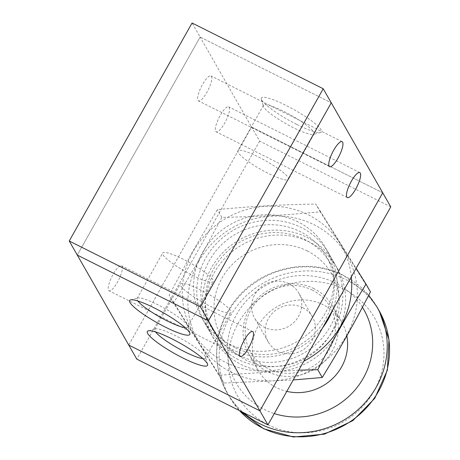 <?xml version="1.0" encoding="UTF-8"?>
<svg xmlns="http://www.w3.org/2000/svg" width="460" height="460" viewBox="0 0 460 460"><rect width="100%" height="100%" fill="white"/><g stroke="black" fill="none" stroke-linecap="round" stroke-linejoin="round"><path stroke-width="0.34" stroke-dasharray="2.3 1.72" d="M382.737 192.809L251.591 127.052L128.754 345.063L259.894 410.82L382.726 192.809L251.591 127.058L200.117 37.059L77.274 255.07L200.117 37.059L331.257 102.816L200.117 37.059L192.073 23M346.84 335.84A48.248 45.73 -29.8 0 0 341.855 322.316A48.248 45.73 -29.8 0 0 323.317 304.848A48.248 45.73 -29.8 0 0 266.547 314.778A48.248 45.73 -29.8 0 0 258.094 370.231A48.248 45.73 -29.8 0 0 286.81 391.374M314.071 288.679A48.248 45.73 -29.8 0 0 257.301 298.609A48.248 45.73 -29.8 0 0 248.848 354.056A48.248 45.73 -29.8 0 0 313.433 369.794A48.248 45.73 -29.8 0 0 332.609 306.147A48.248 45.73 -29.8 0 0 314.071 288.679M312.438 290.156A45.707 43.32 -29.8 0 0 245.197 331.936A45.707 43.32 -29.8 0 0 313.341 366.103A45.707 43.32 -29.8 0 0 312.438 290.156M302.611 307.596A25.392 24.069 -29.8 0 0 272.734 312.823A25.392 24.069 -29.8 0 0 268.283 342.01A25.392 24.069 -29.8 0 0 302.277 350.29A25.392 24.069 -29.8 0 0 312.369 316.791A25.392 24.069 -29.8 0 0 302.611 307.596M288.938 283.693A25.392 24.069 -29.8 0 0 259.06 288.92A25.392 24.069 -29.8 0 0 254.61 318.101A25.392 24.069 -29.8 0 0 288.604 326.387A25.392 24.069 -29.8 0 0 298.695 292.888A25.392 24.069 -29.8 0 0 288.938 283.693M307.36 250.993A63.486 60.168 -29.8 0 0 213.975 309.016A63.486 60.168 -29.8 0 0 308.62 356.477A63.486 60.168 -29.8 0 0 307.36 250.993M309.844 242.345A71.104 67.39 -29.8 0 0 226.182 256.973A71.104 67.39 -29.8 0 0 213.727 338.686A71.104 67.39 -29.8 0 0 308.907 361.882A71.104 67.39 -29.8 0 0 337.163 268.082A71.104 67.39 -29.8 0 0 309.844 242.345M298.178 221.956A71.104 67.39 -29.8 0 0 214.521 236.589A71.104 67.39 -29.8 0 0 202.066 318.303A71.104 67.39 -29.8 0 0 297.24 341.492A71.104 67.39 -29.8 0 0 325.502 247.693A71.104 67.39 -29.8 0 0 298.178 221.956M390.77 206.873L259.635 141.122L251.591 127.058L128.76 345.069M259.635 141.122L136.798 359.122M197.967 100.383A13.967 3.772 116.6 0 0 198.461 100.878A13.967 3.772 116.6 0 0 208.092 90.079A13.967 3.772 116.6 0 0 210.979 75.906A13.967 3.772 116.6 0 0 201.917 85.6A13.967 3.772 116.6 0 0 197.967 100.383M215.659 131.313A13.967 3.772 116.6 0 0 216.154 131.807A13.967 3.772 116.6 0 0 225.785 121.014A13.967 3.772 116.6 0 0 228.677 106.841A13.967 3.772 116.6 0 0 219.615 116.535A13.967 3.772 116.6 0 0 215.659 131.313M108.537 290.26A13.967 3.772 116.6 0 0 109.031 290.755A13.967 3.772 116.6 0 0 118.663 279.956A13.967 3.772 116.6 0 0 121.555 265.782A13.967 3.772 116.6 0 0 112.493 275.477A13.967 3.772 116.6 0 0 108.537 290.26M296.895 124.493A34.535 5.871 -150.6 0 0 320.562 132.514A34.535 5.871 -150.6 0 0 294.314 109.825A34.535 5.871 -150.6 0 0 261.291 99.113A34.535 5.871 -150.6 0 0 296.895 124.493M293.382 127.679A29.06 4.939 29.4 0 1 263.419 106.317A29.06 4.939 29.4 0 1 263.459 105.369A29.06 4.939 29.4 0 1 291.191 115.322A29.06 4.939 29.4 0 1 314.099 133.9A29.06 4.939 29.4 0 1 313.3 134.429A29.06 4.939 29.4 0 1 293.382 127.679M267.772 173.121A29.06 4.939 29.4 0 1 237.849 150.811A29.06 4.939 29.4 0 1 265.587 160.77A29.06 4.939 29.4 0 1 288.489 179.342A29.06 4.939 29.4 0 1 267.772 173.121M202.86 358.581A29.06 4.939 -150.6 0 0 205.396 357.983A29.06 4.939 -150.6 0 0 205.436 357.029A29.06 4.939 -150.6 0 0 175.473 335.668A29.06 4.939 -150.6 0 0 155.555 328.917A29.06 4.939 -150.6 0 0 154.755 329.452A29.06 4.939 -150.6 0 0 155.56 331.924M201.077 290.226A29.06 4.939 -150.6 0 0 180.36 284.004A29.06 4.939 -150.6 0 0 203.268 302.577A29.06 4.939 -150.6 0 0 231 312.535A29.06 4.939 -150.6 0 0 201.077 290.226M185.167 327.647A29.06 4.939 -150.6 0 0 187.703 327.048A29.06 4.939 -150.6 0 0 187.743 326.094A29.06 4.939 -150.6 0 0 157.78 304.733A29.06 4.939 -150.6 0 0 137.862 297.988A29.06 4.939 -150.6 0 0 137.063 298.517A29.06 4.939 -150.6 0 0 137.868 300.99M183.385 259.29A29.06 4.939 -150.6 0 0 162.667 253.069A29.06 4.939 -150.6 0 0 185.57 271.647A29.06 4.939 -150.6 0 0 213.308 281.601A29.06 4.939 -150.6 0 0 183.385 259.29M298.759 370.168L219.362 375.239L169.159 295.182L192.705 251.396L217.39 209.593C254.259 206.143 277.414 204.838 315.819 204.062L356.143 268.318M351.348 276.834A85.83 81.345 -29.8 0 0 284.452 207.218A85.83 81.345 -29.8 0 0 193.125 251.58A85.83 81.345 -29.8 0 0 205.235 347.806A85.83 81.345 -29.8 0 0 303.83 361.163M370.472 291.904L320.269 211.847C283.394 215.297 260.245 216.597 221.841 217.379L198.294 261.165L173.615 302.967L223.813 383.025L293.233 379.971M198.755 261.424A85.83 81.345 150.2 0 1 345.529 253.172A85.83 81.345 150.2 0 1 273.614 380.799A85.83 81.345 150.2 0 1 198.755 261.424M320.269 211.847L315.819 204.062M223.813 383.025L219.362 375.239M239.39 355.471A67.545 64.02 -29.8 0 0 318.866 341.573A67.545 64.02 -29.8 0 0 330.7 263.942A67.545 64.02 -29.8 0 0 240.281 241.908A67.545 64.02 -29.8 0 0 213.434 331.016A67.545 64.02 -29.8 0 0 239.39 355.471M238.234 359.507A71.104 67.39 150.2 0 1 236.825 241.368A71.104 67.39 150.2 0 1 342.832 294.515A71.104 67.39 150.2 0 1 238.234 359.507M234.887 347.599A67.545 64.02 150.2 0 1 208.932 323.144A67.545 64.02 150.2 0 1 235.779 234.036A67.545 64.02 150.2 0 1 326.197 256.07A67.545 64.02 150.2 0 1 314.364 333.695A67.545 64.02 150.2 0 1 234.887 347.599M332.442 310.385A71.104 67.39 -29.8 0 0 295.475 224.957A71.104 67.39 -29.8 0 0 204.246 260.849A71.104 67.39 -29.8 0 0 232.605 349.663A71.104 67.39 -29.8 0 0 322.736 327.612M173.615 302.967L169.159 295.182M221.841 217.379L217.39 209.593M268.025 424.758A78.827 74.71 -29.8 0 0 374.009 391.098A78.827 74.71 -29.8 0 0 344.293 289.403A78.827 74.71 -29.8 0 0 238.309 323.058A78.827 74.71 -29.8 0 0 268.025 424.758M379.264 311.006A86.336 81.828 -29.8 0 0 346.092 279.749A86.336 81.828 -29.8 0 0 244.507 297.516A86.336 81.828 -29.8 0 0 229.379 396.738A86.336 81.828 -29.8 0 0 239.516 410.625M376.93 306.918A86.336 81.828 -29.8 0 0 343.752 275.666A86.336 81.828 -29.8 0 0 242.167 293.434A86.336 81.828 -29.8 0 0 227.044 392.656A86.336 81.828 -29.8 0 0 243.271 412.511M362.434 307.274A73.64 69.793 -29.8 0 0 335.604 283.049A73.64 69.793 -29.8 0 0 234.082 319.355A73.64 69.793 -29.8 0 0 274.304 413.563M368.753 295.222L343.304 275.212C308.188 256.772 259.975 268.053 235.342 300.196C214.015 326.312 210.461 364.51 227.044 392.656L229.379 396.738L239.441 410.59M341.855 322.316L332.609 306.147M258.094 370.231L248.848 354.056M312.369 316.791L298.695 292.888M268.283 342.01L254.61 318.101M337.163 268.082L325.502 247.693M213.727 338.686L202.066 318.303M342.125 141.663L210.979 75.906M329.607 166.629L198.461 100.878M359.818 172.598L228.677 106.841M347.3 197.564L216.154 131.807M252.695 331.539L121.555 265.782M240.177 356.506L109.031 290.755M320.562 132.514L313.3 134.429M261.291 99.118L263.419 106.323M263.459 105.363L237.849 150.811M314.099 133.9L288.489 179.342M207.564 364.234L205.436 357.029M148.287 330.832L155.555 328.923M154.755 329.446L180.36 284.004M205.396 357.983L231 312.535M189.865 333.299L187.737 326.094M130.594 299.897L137.856 297.988M137.063 298.511L162.667 253.069M187.703 327.048L213.308 281.606M330.7 263.942L326.197 256.07M213.434 331.016L208.932 323.144"/><path stroke-width="0.69" d="M192.073 23L323.219 88.757L200.37 306.768L69.23 241.011L192.073 23M128.76 345.069L136.798 359.122L267.933 424.873L208.414 320.827L331.257 102.816L208.414 320.827L77.274 255.07L128.748 345.063L259.888 410.82L382.737 192.809L323.219 88.757M69.23 241.011L77.274 255.07L208.414 320.827L200.37 306.768M286.81 391.374A48.248 45.73 -29.8 0 0 346.84 335.84M267.933 424.873L390.77 206.873L382.731 192.815M329.107 166.135A13.967 3.772 -63.4 0 1 333.063 151.357A13.967 3.772 -63.4 0 1 342.125 141.663A13.967 3.772 -63.4 0 1 339.233 155.836A13.967 3.772 -63.4 0 1 329.607 166.629A13.967 3.772 -63.4 0 1 329.107 166.135M346.805 197.07A13.967 3.772 -63.4 0 1 350.756 182.292A13.967 3.772 -63.4 0 1 359.818 172.598A13.967 3.772 -63.4 0 1 356.931 186.771A13.967 3.772 -63.4 0 1 347.3 197.564A13.967 3.772 -63.4 0 1 346.805 197.07M239.683 356.011A13.967 3.772 -63.4 0 1 243.639 341.234A13.967 3.772 -63.4 0 1 252.695 331.539A13.967 3.772 -63.4 0 1 249.809 345.713A13.967 3.772 -63.4 0 1 240.177 356.506A13.967 3.772 -63.4 0 1 239.683 356.011M171.959 338.853A34.535 5.871 29.4 0 1 207.564 364.234A34.535 5.871 29.4 0 1 174.541 353.527A34.535 5.871 29.4 0 1 148.287 330.832A34.535 5.871 29.4 0 1 171.959 338.853M155.56 331.924A29.06 4.939 -150.6 0 0 177.652 348.019A29.06 4.939 -150.6 0 0 202.86 358.581M154.267 307.918A34.535 5.871 29.4 0 1 189.871 333.299A34.535 5.871 29.4 0 1 156.848 322.592A34.535 5.871 29.4 0 1 130.594 299.897A34.535 5.871 29.4 0 1 154.267 307.918M137.868 300.99A29.06 4.939 -150.6 0 0 159.953 317.084A29.06 4.939 -150.6 0 0 185.167 327.647M356.143 268.318L366.016 284.113C346.811 315.508 335.466 335.645 317.791 369.708L298.759 370.168M303.83 361.163A85.83 81.345 -29.8 0 0 351.348 276.834M293.233 379.971L322.241 377.493C341.447 346.098 352.797 325.967 370.472 291.904L366.016 284.113M322.241 377.493L317.791 369.708M322.736 327.612A71.104 67.39 -29.8 0 0 332.442 310.385M239.516 410.625A86.336 81.828 -29.8 0 0 352.596 420.009A86.336 81.828 -29.8 0 0 379.264 311.006L376.93 306.918L368.753 295.222M243.271 412.511A86.336 81.828 -29.8 0 0 353.843 413.235A86.336 81.828 -29.8 0 0 376.93 306.918M274.304 413.563A73.64 69.793 -29.8 0 0 355.729 389.143A73.64 69.793 -29.8 0 0 362.434 307.274M239.441 410.59L263.741 428.806L293.394 437L324.438 434.148L352.785 420.681L374.733 398.372L387.383 370.122L388.987 339.635L379.264 311.006"/></g></svg>
